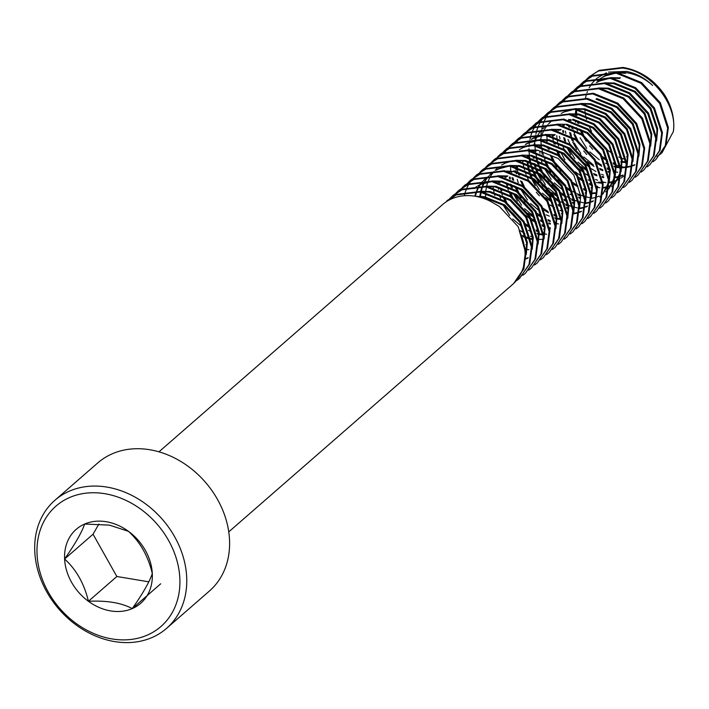 <?xml version="1.0" encoding="UTF-8"?>
<svg xmlns="http://www.w3.org/2000/svg" width="709" height="709" viewBox="0 0 709 709"><rect width="100%" height="100%" fill="white"/><g stroke="black" fill="none" stroke-linecap="round" stroke-linejoin="round"><path stroke-width="1.06" d="M166.562 628.378L209.403 591.031A84.965 68.472 -131.1 0 0 222.458 509.523A84.965 68.472 -131.1 0 0 149.794 449.745A84.965 68.472 -131.1 0 0 97.736 462.942L54.894 500.288A84.965 68.472 48.9 0 1 106.953 487.092A84.965 68.472 48.9 0 1 179.616 546.869A84.965 68.472 48.9 0 1 166.562 628.378A84.965 68.472 48.9 0 1 114.503 641.574A84.965 68.472 48.9 0 1 41.84 581.797A84.965 68.472 48.9 0 1 54.894 500.288M104.905 493.712A79.869 64.368 -131.1 0 0 37.063 554.42A79.869 64.368 -131.1 0 0 112.004 638.924A79.869 64.368 -131.1 0 0 179.838 578.216A79.869 64.368 -131.1 0 0 104.905 493.712M106.27 521.727A49.054 39.536 -131.1 0 0 84.646 524.04A49.054 39.536 -131.1 0 0 64.608 559.011A49.054 39.536 -131.1 0 0 88.421 601.285A49.054 39.536 -131.1 0 0 132.264 608.597A49.054 39.536 -131.1 0 0 152.302 573.625A49.054 39.536 -131.1 0 0 128.489 531.351A49.054 39.536 -131.1 0 0 106.27 521.727M109.496 525.139L84.646 524.04C81.845 532.264 75.163 543.918 64.608 559.011C76.297 569.646 84.238 583.737 88.421 601.285C106.855 600.39 121.469 602.827 132.264 608.597C142.704 593.708 149.386 582.054 152.302 573.625C148.252 556.326 140.32 542.234 128.489 531.351L109.496 525.139M158.967 451.828L442.664 204.511A53.104 42.797 48.9 0 1 475.198 196.26A53.104 42.797 48.9 0 1 490.663 201.409L499.42 206.532L518.155 226.667L526.184 251.438L523.836 268.995L513.635 283.538L523.1 269.642L525.44 252.085L519.263 230.647A53.104 42.797 48.9 0 1 512.456 284.566L228.759 531.883M625.604 159.534L622.023 158.329M621.164 157.992L618.727 156.946M612.966 153.888L607.613 150.228M591.536 131.502L588.647 125.44M586.556 119.316L585.847 116.436M585.652 115.496L585.076 111.942M584.969 111.003L584.836 109.585M585.386 98.507L586.237 94.917M586.937 92.737L587.406 91.488M589.206 87.677L592.006 83.387M592.485 82.776L596.81 78.371M597.616 77.715L606.408 72.814M608.561 72.105L626.57 71.414C636.212 73.328 644.889 78.008 652.59 85.461C645.057 78.557 636.301 74.294 626.331 72.681L616.413 72.495M588.984 76.944L599.078 70.368L622.981 67.426C639.766 70.342 653.414 79.169 663.916 93.907A53.104 42.797 48.9 0 1 673.346 131.555C677.609 105.242 651.571 71.104 622.245 68.073L598.334 71.015L588.984 76.944L586.503 79.328M586.166 79.692L583.924 82.359M583.622 82.758L581.628 85.718M575.699 110.666L575.93 113.679M576.009 114.397L576.125 115.275M577.161 120.787L577.773 123.136M579.802 129.091L581.992 133.974M582.975 135.853L586.246 141.233M589.631 145.806L592.724 149.351M603.306 158.417L607.746 161.165M613.329 163.93L615.421 164.772M616.236 165.073L619.905 166.243M620.756 166.473L621.359 166.624M622.023 166.783L623.645 167.138M589.728 76.297L586.901 79.045M586.573 79.408L584.358 82.111M576.417 109.638L576.754 113.75M576.842 114.477L576.993 115.523M578.127 121.053L578.845 123.623M581.07 129.72L583.711 135.206M602.34 156.565L607.321 159.853M613.019 162.813L615.315 163.797M620.65 165.596L621.43 165.809M516.843 280.498L519.555 278.371L529.02 264.475L531.369 246.918L523.331 222.147L504.604 202.012L480.064 192.024L456.153 194.966L444.773 202.809M519.555 278.371L529.765 263.837L532.104 246.271L524.075 221.509L505.34 201.374L480.799 191.377L456.888 194.319L447.175 200.576M522.772 275.331L525.484 273.204L534.949 259.317L537.289 241.751L529.26 216.989L510.524 196.854L485.984 186.857L462.073 189.799L452.732 195.737L450.242 198.121M449.905 198.476L448.035 200.665M525.484 273.204L535.685 258.67L538.034 241.113L529.995 216.342L511.269 196.207L486.729 186.21L462.817 189.152L453.468 195.09L450.649 197.829M528.692 270.164L531.404 268.046L540.87 254.15L543.218 236.593L535.18 211.823L516.453 191.687L491.913 181.69L468.002 184.632L458.652 190.57L456.171 192.954M455.834 193.309L453.592 195.976M453.281 196.384L451.598 198.857M531.404 268.046L541.614 253.503L543.954 235.946L535.924 211.176L517.189 191.04L492.649 181.043L468.738 183.986L459.397 189.923L456.569 192.671M456.233 193.034L454.026 195.737M453.725 196.145L452.058 198.653M534.621 264.998L537.333 262.879L546.79 248.983L549.138 231.426L541.109 206.656L522.373 186.52L497.833 176.532L473.922 179.466L464.581 185.403L462.091 187.788M537.333 262.879L547.534 248.336L549.883 230.779L541.844 206.009L523.118 185.873L498.578 175.885L474.667 178.828L464.953 185.084M540.542 259.84L543.254 257.713L552.719 243.816L555.067 226.26L547.029 201.489L528.302 181.353L503.762 171.365L479.851 174.308L470.501 180.237L468.02 182.621M543.254 257.713L553.463 243.178L555.803 225.613L547.773 200.851L529.038 180.715L504.498 170.718L480.587 173.661L470.873 179.918M546.471 254.673L549.183 252.546L558.639 238.658L560.987 221.093L552.958 196.331L534.223 176.195L509.682 166.198L485.771 169.141L476.43 175.079L473.94 177.454M473.603 177.817L471.361 180.485M471.06 180.884L469.066 183.844M468.8 184.287L467.08 187.557M466.859 188.053L465.432 191.652M465.255 192.192L464.271 195.746M549.183 252.546L559.383 238.011L561.732 220.455L553.694 195.684L534.967 175.548L510.427 165.552L486.516 168.494L476.803 174.76M552.391 249.506L555.103 247.388L564.568 233.491L566.916 215.935L558.878 191.164L540.152 171.029L515.611 161.032L491.7 163.974L482.35 169.912L479.86 172.296M555.103 247.388L565.303 232.844L567.652 215.288L559.623 190.517L540.887 170.382L516.347 160.385L492.436 163.327L482.723 169.593M558.32 244.339L561.032 242.221L570.488 228.325L572.837 210.768L564.807 185.997L546.072 165.862L521.532 155.874L497.621 158.807L488.271 164.745L485.789 167.129M561.032 242.221L571.232 227.678L573.581 210.121L565.543 185.35L546.816 165.215L522.276 155.227L498.365 158.169L488.652 164.426M564.24 239.181L566.952 237.054L576.417 223.158L578.766 205.601L570.727 180.83L552.001 160.695L527.452 150.707L503.55 153.649L494.2 159.578L491.709 161.962M525.972 249.107L526.574 249.267M527.23 249.417L528.861 249.772M566.952 237.054L577.153 222.511L579.501 204.954L571.472 180.192L552.736 160.057L528.196 150.06L504.285 153.002L494.572 159.259M570.16 234.014L572.881 231.887L582.337 218L584.686 200.434L576.656 175.672L557.921 155.537L533.381 145.54L509.47 148.482L500.12 154.42L497.638 156.795M572.881 231.887L583.082 217.353L585.43 199.787L577.392 175.026L558.665 154.89L534.116 144.893L510.214 147.835L500.492 154.101M576.089 228.847L578.801 226.729L588.266 212.833L590.606 195.276L582.576 170.506L563.85 150.37L539.301 140.373L515.399 143.315L506.049 149.253L503.558 151.637M503.222 151.992L500.979 154.659M493.074 186.697L493.189 187.575M493.313 188.47L494.013 192.219M494.217 193.096L494.838 195.445M520.362 230.717L524.802 233.474M530.394 236.23L532.477 237.072M537.821 238.782L538.423 238.933M578.801 226.729L589.002 212.186L591.35 194.629L583.321 169.859L564.586 149.723L540.045 139.726L516.134 142.669L506.784 148.606L503.966 151.354M582.009 223.681L584.73 221.562L594.186 207.666L596.535 190.109L588.505 165.339L569.77 145.203L545.23 135.206L521.319 138.149L511.969 144.087L509.487 146.471M509.151 146.834L506.908 149.493M506.607 149.9L504.613 152.86M498.994 181.531L499.109 182.408M500.146 187.929L500.758 190.278M501.086 191.403L502.318 195.028M502.787 196.233L504.976 201.117M512.616 212.948L515.709 216.484M526.291 225.551L530.731 228.307M536.314 231.063L538.406 231.905M543.741 233.616L544.344 233.766M545.008 233.926L546.63 234.271M584.721 221.562L594.931 207.019L597.279 189.463L589.241 164.692L570.515 144.556L545.965 134.568L522.063 137.511L512.713 143.44L509.886 146.187M509.558 146.55L507.343 149.253M499.827 181.619L499.978 182.665M501.112 188.195L501.83 190.765M504.046 196.863L506.696 202.349M525.325 223.707L530.305 226.986M536.004 229.955L538.299 230.939M543.635 232.738L544.415 232.951M587.938 218.523L590.65 216.396L600.115 202.499L602.455 184.943L594.426 160.172L575.69 140.036L551.15 130.048L527.248 132.991L517.898 138.92L515.408 141.304M515.071 141.667L512.829 144.335M504.923 176.373L505.03 177.25M506.066 182.762L506.678 185.111M507.015 186.245L508.247 189.87M508.707 191.067L510.905 195.95M518.536 207.781L521.629 211.326M525.67 215.27L530.509 219.187M532.211 220.393L536.651 223.149M542.243 225.905L544.326 226.747M549.67 228.449L550.273 228.608M590.65 216.396L600.851 201.852L603.199 184.296L595.17 159.534L576.435 139.398L551.894 129.401L527.983 132.344L518.634 138.282L515.815 141.02M515.478 141.383L513.272 144.087M505.756 176.452L505.907 177.498M507.032 183.028L507.75 185.598M509.975 191.696L512.625 197.182M531.254 218.54L536.226 221.828M541.924 224.788L544.228 225.772M549.555 227.58L550.335 227.784M593.858 213.356L596.57 211.229L606.035 197.341L608.384 179.776L600.346 155.014L581.619 134.878L557.079 124.881L533.168 127.824L523.818 133.762L521.337 136.137M521 136.5L518.758 139.168M518.447 139.567L516.462 142.527M510.533 167.475L510.764 170.497M510.843 171.206L510.959 172.083M511.995 177.605L512.607 179.953M514.637 185.909L516.826 190.783M517.809 192.662L521.08 198.041M524.465 202.614L527.558 206.159M538.14 215.226L542.58 217.982M548.163 220.738L550.255 221.58M555.59 223.282L556.193 223.441M556.857 223.601L558.479 223.947M596.57 211.229L606.78 196.694L609.12 179.129L601.09 154.367L582.364 134.231L557.815 124.235L533.912 127.177L524.563 133.115L521.735 135.853M521.407 136.225L519.192 138.92M511.676 171.286L511.827 172.331M512.962 177.862L513.679 180.432M515.895 186.529L518.545 192.015M519.777 194.177L525.201 201.968M537.174 213.374L542.155 216.662M547.853 219.63L550.149 220.605M555.484 222.413L556.264 222.626M599.787 208.189L602.499 206.071L611.964 192.174L614.304 174.618L606.275 149.847L587.539 129.712L562.999 119.715L539.088 122.657L529.747 128.595L527.257 130.979M526.92 131.333L524.678 134.001M516.772 166.039L516.879 166.916M517.012 167.811L517.712 171.56M517.916 172.438L518.527 174.786M520.557 180.742L522.755 185.625M530.385 197.448L533.478 200.993M544.06 210.059L548.5 212.815M554.092 215.571L556.175 216.413M561.519 218.124L562.122 218.275M602.499 206.071L612.7 191.527L615.049 173.971L607.01 149.2L588.284 129.065L563.744 119.068L539.833 122.01L530.483 127.948L527.664 130.695M527.328 131.059L525.121 133.762M517.605 166.119L517.756 167.164M518.882 172.695L519.6 175.265M521.824 181.362L524.474 186.848M543.103 208.216L548.075 211.495M553.773 214.464L556.078 215.439M561.404 217.246L562.184 217.459M605.708 203.022L608.419 200.904L617.885 187.008L620.233 169.451L612.195 144.68L593.468 124.545L568.928 114.548L545.017 117.49L535.667 123.428L533.186 125.812M532.849 126.175L530.607 128.834M522.693 160.872L522.808 161.749M522.932 162.645L523.641 166.393M523.845 167.271L524.456 169.619M524.784 170.745L526.016 174.37M526.486 175.575L528.675 180.458M536.314 192.281L539.407 195.826M549.989 204.892L554.429 207.648M560.013 210.405L562.104 211.247M567.439 212.957L568.042 213.108M608.419 200.904L618.629 186.361L620.969 168.804L612.939 144.033L594.204 123.898L569.664 113.91L545.753 116.852L536.039 123.109M611.637 197.864L614.349 195.737L623.814 181.841L626.153 164.284L618.124 139.513L599.389 119.378L574.848 109.39L550.937 112.332L541.596 118.261L539.106 120.645M538.769 121.009L536.527 123.676M528.622 155.714L528.728 156.592M528.861 157.487L529.561 161.227M529.765 162.104L530.376 164.453M530.713 165.587L531.945 169.212M532.406 170.408L534.604 175.291M535.579 177.17L538.849 182.55M542.234 187.123L545.327 190.668M549.369 194.612L554.208 198.529M555.909 199.734L560.349 202.49M565.942 205.247L568.024 206.089M573.359 207.79L573.971 207.95M614.349 195.737L624.549 181.194L626.898 163.637L618.86 138.875L600.133 118.74L575.593 108.743L551.682 111.685L542.332 117.623L539.514 120.362M539.177 120.725L536.961 123.428M536.669 123.836L534.71 126.831M534.453 127.283L532.769 130.589M532.548 131.085L531.165 134.737M530.988 135.286L529.942 139.327M529.694 140.604L529.437 142.252M529.393 142.606L529.189 144.423M529.127 145.106L529.091 145.567M529.065 146.045L529.029 146.648M528.985 148.677L528.994 149.838M529.029 150.955L529.357 155.067M529.455 155.794L529.596 156.84M529.747 157.752L530.509 161.457M530.731 162.37L531.449 164.94M531.821 166.11L533.15 169.761M533.673 171.037L536.323 176.523M537.546 178.686L542.979 186.476M546.072 190.021L553.002 196.402M554.952 197.882L559.924 201.17M561.094 201.843L564.524 203.625M565.622 204.13L567.927 205.114M568.769 205.442L572.385 206.665M573.253 206.913L574.033 207.125M574.707 207.303L577.348 207.879M617.557 192.697L620.269 190.57L629.734 176.683L632.082 159.117L624.044 134.356L605.318 114.22L580.777 104.223L556.866 107.165L547.516 113.103L545.035 115.478M544.689 115.842L542.447 118.509M534.542 150.547L534.657 151.425M535.694 156.946L536.305 159.295M536.633 160.42L537.865 164.045M538.335 165.241L540.524 170.125M541.508 172.003L544.769 177.383M548.163 181.956L551.256 185.501M561.838 194.567L566.278 197.324M571.862 200.08L573.953 200.922M579.288 202.623L579.891 202.783M620.269 190.57L630.478 176.036L632.818 158.47L624.789 133.709L606.053 113.573L581.513 103.576L557.602 106.518L548.261 112.456L545.434 115.195M545.097 115.558L542.89 118.261M542.589 118.669L540.63 121.673M540.373 122.116L538.689 125.431M538.468 125.927L537.085 129.579M536.917 130.119L535.871 134.161M535.623 135.446L535.357 137.094M535.313 137.449L535.109 139.265M535.056 139.939L535.02 140.4M534.985 140.887L534.958 141.481M534.905 143.51L534.914 144.671M534.949 145.797L535.286 149.9M535.375 150.627L535.525 151.673M535.676 152.586L536.429 156.299M536.66 157.203L537.378 159.773M537.75 160.943L539.07 164.603M539.593 165.871L542.243 171.356M543.475 173.519L548.899 181.309M551.992 184.854L558.922 191.235M560.872 192.715L565.853 196.003M567.014 196.677L570.453 198.458M571.543 198.972L573.847 199.947M574.689 200.275L578.314 201.498M579.182 201.755L579.953 201.968M580.636 202.136L583.277 202.712M623.486 187.53L626.198 185.412L635.654 171.516L638.003 153.959L629.973 129.189L611.238 109.053L586.697 99.056L562.786 101.999L553.445 107.936L550.955 110.32M550.618 110.675L548.376 113.343M540.471 145.38L540.577 146.258M541.614 151.779L542.225 154.128M544.255 160.083L546.453 164.967M547.428 166.837L550.698 172.216M554.084 176.789L557.177 180.334M567.758 189.4L572.198 192.157M577.791 194.913L579.873 195.755M585.209 197.465L585.82 197.616M626.198 185.412L636.398 170.869L638.747 153.312L630.709 128.542L611.982 108.406L587.442 98.409L563.531 101.352L554.181 107.289L551.363 110.028M551.026 110.4L548.81 113.103M548.518 113.511L546.559 116.506M546.302 116.958L544.618 120.264M544.397 120.76L543.014 124.412M542.837 124.961L541.791 128.994M541.543 130.279L541.286 131.927M541.233 132.282L541.038 134.098M540.976 134.781L540.94 135.233M540.914 135.72L540.878 136.314M540.834 138.352L540.843 139.513M540.878 140.63L541.206 144.733M541.304 145.46L541.446 146.506M541.596 147.428L542.358 151.132M542.58 152.036L543.298 154.606M543.67 155.785L544.999 159.436M545.522 160.704L548.172 166.19M549.395 168.352L554.828 176.142M557.921 179.687L564.843 186.068M566.801 187.557L571.773 190.836M572.943 191.51L576.373 193.3M577.472 193.805L579.776 194.78M580.618 195.108L584.234 196.34M585.102 196.588L585.882 196.801M586.556 196.969L589.197 197.545M629.406 182.364L632.118 180.246L641.583 166.349L643.932 148.793L635.893 124.022L617.167 103.886L592.627 93.889L568.715 96.832L559.366 102.77L556.884 105.154M556.538 105.517L554.296 108.176M546.391 140.214L546.506 141.091M547.543 146.612L548.154 148.961M550.184 154.917L552.373 159.8M553.357 161.679L556.618 167.058M560.013 171.622L563.106 175.167M573.687 184.234L578.127 186.99M583.711 189.746L585.802 190.588M591.138 192.299L591.74 192.449M632.118 180.246L642.319 165.702L644.667 148.146L636.638 123.375L617.902 103.239L593.362 93.251L569.451 96.194L560.11 102.123L557.283 104.87M556.946 105.233L554.739 107.936M546.799 135.463L547.135 139.567M547.224 140.302L547.375 141.348M548.5 146.878L549.227 149.439M551.442 155.546L554.092 161.032M555.324 163.185L560.748 170.984M572.721 182.39L577.702 185.669M583.392 188.638L585.696 189.622M591.031 191.421L591.802 191.634M635.335 177.206L638.047 175.079L647.503 161.182L649.852 143.626L641.822 118.855L623.087 98.719L598.547 88.731L574.636 91.674L565.295 97.603L562.804 99.987M562.467 100.35L560.225 103.018M552.32 135.056L552.426 135.933M552.559 136.828L553.259 140.568M553.463 141.445L554.075 143.794M556.104 149.75L558.302 154.633M565.933 166.464L569.026 170.009M579.607 179.076L584.048 181.823M589.631 184.588L591.723 185.43M597.058 187.132L597.669 187.291M598.325 187.442L599.947 187.796M638.047 175.079L648.248 160.535L650.596 142.979L642.558 118.217L623.831 98.072L599.291 88.084L575.38 91.027L566.03 96.965L563.203 99.703M562.875 100.066L560.659 102.77M553.144 135.135L553.295 136.181M554.429 141.711L555.147 144.281M557.371 150.379L560.021 155.865M578.65 177.223L583.622 180.511M589.321 183.471L591.625 184.455M596.951 186.254L597.731 186.467M641.255 172.039L643.967 169.912L653.432 156.024L655.781 138.459L647.742 113.697L629.016 93.561L604.467 83.565L580.565 86.507L571.215 92.445L568.724 94.82M568.388 95.183L566.145 97.851M565.844 98.25L563.859 101.21M558.24 129.889L558.355 130.766M559.383 136.288L560.004 138.636M562.024 144.583L564.222 149.466M571.862 161.297L574.946 164.843M578.996 168.795L583.826 172.704M585.537 173.909L589.977 176.665M595.56 179.421L597.652 180.263M602.987 181.965L603.589 182.124M604.245 182.284L605.876 182.63M643.967 169.912L654.168 155.377L656.516 137.812L648.487 113.05L629.752 92.914L605.211 82.918L581.3 85.86L571.587 92.117M647.184 166.872L649.896 164.754L659.352 150.857L661.701 133.301L653.671 108.53L634.936 88.395L610.396 78.398L586.485 81.34L577.135 87.278L574.653 89.662M574.317 90.016L572.074 92.684M564.16 124.722L564.275 125.599M565.312 131.121L565.924 133.469M567.953 139.425L570.142 144.308M577.782 156.131L580.875 159.676M584.916 163.628L589.755 167.546M591.457 168.742L595.897 171.498M601.48 174.254L603.572 175.096M608.907 176.807L609.518 176.958M649.896 164.754L660.097 150.211L662.445 132.654L654.407 107.883L635.681 87.748L611.14 77.751L587.229 80.693L577.879 86.631L575.052 89.369M653.104 161.705L655.816 159.587L665.281 145.691L667.63 128.134L659.592 103.363L640.865 83.228L616.316 73.231L592.414 76.173L583.064 82.111L580.574 84.495M580.237 84.858L577.995 87.517M577.693 87.925L575.708 90.885M570.089 119.555L570.204 120.433M571.232 125.954L571.853 128.302M573.873 134.258L576.071 139.141M583.711 150.964L586.795 154.509M597.386 163.575L601.826 166.331M607.409 169.088L609.492 169.93M614.836 171.64L615.439 171.791M616.094 171.95L617.725 172.296M655.816 159.587L666.017 145.044L668.365 127.487L660.336 102.716L641.601 82.581L617.06 72.593L593.149 75.535L583.799 81.464L580.981 84.211M580.644 84.575L578.438 87.278M570.922 119.644L571.073 120.69M572.198 126.22L572.925 128.781M573.289 129.96L574.618 133.611M575.141 134.887L577.791 140.373M596.42 161.732L601.392 165.011M607.09 167.98L609.394 168.964M614.721 170.763L615.501 170.975M513.05 284.034L513.635 283.538M613.631 72.921L606.222 75.216L602.331 77.281M601.321 77.937L597.616 80.861L601.587 77.919M625.586 73.328L619.081 72.921M615.678 73.142L605.486 75.863L602.694 77.263M620.402 77.848L610.493 77.662M607.702 78.079L600.301 80.383L596.411 82.439M619.666 78.495L613.161 78.087M609.749 78.309L599.557 81.021L596.774 82.43M656.623 140.79L657.695 128.781L650.889 108.105L635.122 91.31L614.481 83.006L604.564 82.829M575.894 109.549L575.336 113.644M575.291 114.335L575.247 115.035M575.345 120.353L575.522 122.205M576.506 127.664L577.472 131.13M580.113 137.794L586.724 148.332M589.808 151.877L599.256 159.738M605.433 163.176L608.641 164.523M613.879 166.128L615.545 166.482M656.552 138.388L656.959 129.428L650.144 108.752L634.378 91.957L613.737 83.653L607.232 83.254M650.702 145.957L651.775 133.948L644.96 113.272L629.193 96.477L608.561 88.173L598.644 87.996M569.362 119.502L569.327 120.202M569.416 125.52L569.602 127.372M570.585 132.831L571.551 136.296M571.995 137.635L573.466 141.383M574.193 142.961L580.804 153.498M583.888 157.035L593.327 164.905M599.513 168.343L602.712 169.69M607.959 171.286L609.554 171.631M650.632 143.546L651.03 134.595L644.224 113.919L628.458 97.124L607.817 88.82L601.312 88.421M568.671 119.458L568.636 120.025M568.618 125.36L568.751 127.053M569.611 132.459L570.426 135.667M570.807 136.943L572.119 140.577M572.73 142.03L576.745 149.519M580.059 154.145L583.144 157.682M587.256 161.563L594.036 166.464M599.965 169.522L602.925 170.683M608.145 172.145L608.809 172.278M563.442 124.669L563.398 125.369M563.495 130.686L563.673 132.539M564.656 137.989L565.622 141.463M568.264 148.128L574.875 158.665M577.968 162.201L587.406 170.071M593.584 173.51L596.792 174.857M602.038 176.452L603.696 176.807M562.751 124.624L562.707 125.192M562.698 130.518L562.831 132.22M563.682 137.626L564.497 140.834M566.801 147.188L570.816 154.686M581.327 166.73L588.107 171.622M594.036 174.689L596.996 175.841M602.225 177.303L603.722 177.596M556.831 129.782L556.787 130.359M556.769 135.685L556.902 137.378M557.008 138.344L557.558 141.809M557.761 142.793L558.577 146.001M560.881 152.355L564.896 159.853M575.407 171.897L582.186 176.789M588.115 179.856L591.076 181.008M596.296 182.47L597.802 182.762M632.933 161.448L633.997 149.439L627.19 128.763L611.424 111.969L590.783 103.665L580.875 103.487M632.853 159.046L633.261 150.086L626.455 129.41L610.679 112.616L590.048 104.312L583.534 103.913M627.004 166.615L628.077 154.606L621.27 133.93L605.495 117.136L584.863 108.831L574.946 108.654M626.933 164.204L627.332 155.253L620.526 134.577L604.759 117.783L584.119 109.478L577.613 109.08M574.21 109.301L564.01 112.013L561.227 113.413M621.084 171.782L622.148 159.773L615.341 139.097L599.575 122.302L578.934 113.998L569.026 113.821M550.964 121.54L548.651 123.774M547.835 124.678L545.7 127.469M545.407 127.886L544.778 128.887M544.397 129.534L543.581 131.032M543.342 131.502L542.172 134.161M541.658 135.561L540.55 139.531M539.744 145.327L539.709 146.027M539.797 151.345L539.974 153.197M540.958 158.656L541.924 162.122M544.574 168.786L551.185 179.324M554.27 182.86L563.708 190.73M569.885 194.169L573.094 195.516M578.34 197.111L579.997 197.465M621.004 169.371L621.412 160.42L614.606 139.744L598.83 122.941L578.198 114.645L571.684 114.246M533.824 150.485L533.78 151.185M533.868 156.512L534.054 158.364M535.038 163.814L536.004 167.289M536.447 168.627L537.918 172.367M538.645 173.953L545.256 184.491M548.341 188.027L557.779 195.897M563.965 199.335L567.165 200.674M572.411 202.278L574.068 202.632M544.299 127.345L542.598 128.949M541.499 130.119L539.319 132.858M539.026 133.274L538.512 134.054M538.113 134.701L537.156 136.376M536.917 136.837L535.782 139.292M535.18 140.843L534.019 144.751M533.133 150.441L533.088 151.017M533.071 156.343L533.212 158.036M534.063 163.451L534.878 166.659M535.26 167.927L536.571 171.56M537.183 173.014L541.197 180.511M544.521 185.138L547.605 188.674M551.708 192.556L558.488 197.448M564.417 200.514L567.377 201.666M572.597 203.128L574.104 203.421M609.235 182.107L610.307 170.098L603.492 149.422L587.726 132.627L567.085 124.332L557.177 124.146M527.895 155.652L527.859 156.352M527.948 161.67L528.125 163.522M528.258 164.515L528.879 167.971M529.109 168.981L530.084 172.447M530.527 173.794L531.998 177.534M532.725 179.111L539.336 189.649M542.42 193.194L551.859 201.055M558.045 204.493L561.244 205.84M566.491 207.445L568.148 207.799M527.204 155.608L527.159 156.175M527.15 161.51L527.283 163.203M527.39 164.169L527.939 167.634M528.143 168.618L528.949 171.826M529.339 173.093L530.651 176.727M531.254 178.181L535.277 185.669M545.779 197.722L552.568 202.614M558.488 205.672L561.457 206.833M566.677 208.295L568.175 208.579M561.165 129.49L551.247 129.313M560.42 130.137L553.915 129.738M555.236 134.657L545.327 134.48M542.536 134.896L535.135 137.192L531.236 139.256M516.046 165.986L516.01 166.686M515.975 167.519L516.046 171.197M516.099 172.003L516.285 173.856M517.26 179.315L518.235 182.78M520.876 189.445L527.487 199.982M530.571 203.518L540.01 211.388M546.196 214.827L549.395 216.174M554.642 217.769L556.299 218.124M554.5 135.304L547.995 134.905M544.583 135.118L534.391 137.838L531.608 139.239M591.457 197.607L592.529 185.598L585.723 164.922L569.947 148.119L549.315 139.824L539.398 139.638M536.616 140.054L529.206 142.358L525.316 144.414M510.125 171.144L510.081 171.844M510.17 177.17L510.356 179.023M511.34 184.473L512.306 187.947M514.947 194.612L521.558 205.149M524.642 208.685L534.081 216.555M540.267 219.994L543.466 221.332M548.713 222.936L550.37 223.291M591.386 195.197L591.793 186.237L584.978 165.56L569.212 148.766L548.571 140.471L542.066 140.063M538.663 140.285L528.471 143.005L525.679 144.406M509.434 171.099L509.39 171.675M509.381 177.002L509.514 178.695M510.365 184.11L511.18 187.318M513.484 193.672L517.499 201.17M528.01 213.214L534.79 218.106M540.719 221.173L543.679 222.325M548.908 223.787L550.406 224.079M585.537 202.765L586.609 190.756L579.794 170.08L564.027 153.286L543.386 144.99L533.478 144.804M530.686 145.221L523.286 147.516L519.387 149.581M585.466 200.363L585.864 191.403L579.058 170.727L563.283 153.933L542.651 145.629L536.146 145.23M579.607 207.932L580.68 195.923L573.873 175.247L558.107 158.453L537.466 150.148L527.549 149.971M498.276 181.477L498.232 182.178M498.321 187.495L498.507 189.347M499.49 194.807L500.457 198.272M503.098 204.936L509.709 215.474M512.793 219.01L522.232 226.88M528.418 230.319L531.626 231.666M536.864 233.27L538.521 233.616M536.722 150.795L530.217 150.397M573.687 213.099L574.76 201.09L567.944 180.414L552.178 163.619L531.537 155.315L521.629 155.138M522.498 235.485L525.697 236.833M526.645 237.178L529.995 238.197M530.944 238.428L532.601 238.782M522.95 236.664L525.91 237.816M526.831 238.127L530.199 239.075M531.13 239.287L532.627 239.571M567.767 218.266L568.831 206.257L562.024 185.581L546.258 168.777L525.617 160.482L515.7 160.296M512.917 160.713L505.508 163.017L501.618 165.073M567.687 215.855L568.095 206.895L561.28 186.228L545.513 169.424L524.873 161.129L518.368 160.721M496.903 168.662L495.201 170.266M494.102 171.436L491.922 174.175M491.638 174.591L491.124 175.371M490.717 176.018L489.759 177.693M489.52 178.154L488.386 180.609M487.783 182.16L486.631 186.068M486.436 186.928L485.798 191.084M485.736 191.767L485.692 192.334M485.647 193.149L485.638 196.872M485.683 197.66L485.798 199.229M561.838 223.424L562.911 211.415L556.095 190.739L540.329 173.944L519.697 165.649L509.78 165.463M506.988 165.879L499.588 168.175L495.697 170.24M491.718 173.182L489.405 175.424M488.59 176.328L486.454 179.111M486.17 179.537L485.532 180.538M485.151 181.185L484.336 182.674M484.096 183.152L482.926 185.811M482.412 187.211L481.314 191.182M481.101 192.183L480.551 196.278M480.498 196.969L480.472 197.439M561.767 221.022L562.166 212.062L555.36 191.386L539.593 174.591L518.953 166.287L512.447 165.888M509.035 166.11L498.844 168.822L496.061 170.231M490.983 173.829L489.281 175.424M488.182 176.603L486.002 179.342M485.709 179.758L485.195 180.538M484.796 181.185L483.839 182.851M483.591 183.321L482.457 185.776M481.863 187.327L480.702 191.235M480.516 192.086L479.869 196.251M485.798 178.349L483.485 180.591M482.669 181.495L480.525 184.278M480.241 184.703L479.612 185.696M479.222 186.343L478.407 187.841M478.176 188.319L477.006 190.969M476.492 192.378L475.393 196.296M555.838 226.18L556.246 217.229L549.431 196.553L533.664 179.758L513.032 171.454L506.518 171.055M485.053 178.996L483.352 180.591M482.253 181.761L480.082 184.508M479.789 184.925L479.275 185.705M478.867 186.343L477.91 188.018M477.671 188.488L476.537 190.943M475.934 192.485L474.826 196.207M507.848 175.974L497.931 175.797M507.103 176.621L500.598 176.222M544.069 238.924L545.132 226.915L538.326 206.239L522.56 189.436L501.919 181.141L492.011 180.955M489.219 181.371L481.81 183.675L477.919 185.731M476.909 186.396L473.949 188.674M543.989 236.514L544.397 227.562L537.59 206.886L521.815 190.083L501.183 181.788L494.669 181.38M491.266 181.601L481.074 184.322L478.291 185.723M538.14 244.082L539.212 232.073L532.406 211.397L516.631 194.603L495.999 186.307L486.082 186.121M538.069 241.68L538.468 232.72L531.661 212.044L515.895 195.25L495.254 186.946L488.749 186.547M532.22 249.249L533.283 237.24L526.477 216.564L510.71 199.77L490.07 191.465L480.161 191.288M532.14 246.838L532.548 237.887L525.741 217.211L509.966 200.417L489.334 192.112L482.82 191.714M526.291 254.416L527.363 242.407L520.557 221.731L504.781 204.936L484.15 196.632L475.579 196.331M526.22 252.005L526.619 243.054L519.812 222.378L504.046 205.583L483.405 197.279L478.265 196.872M632.676 156.786L633.164 156.804M626.579 156.786L627.421 156.937M622.236 161.457L625.932 161.9M626.756 161.953L627.235 161.971M620.659 161.944L621.492 162.095M622.254 162.219L626.012 162.591M616.316 166.615L620.012 167.067M620.827 167.111L621.314 167.138M621.979 167.147L626.26 166.943M627.004 166.854L630.824 166.083M632.774 165.489L634.839 164.692M614.738 167.111L615.572 167.262M616.325 167.386L620.091 167.758M621.89 167.803L626.198 167.51M627.004 167.386L630.611 166.58M632.738 165.879L634.564 165.126M608.978 177.445L609.465 177.463M615.155 177.179L618.984 176.408M620.924 175.814L622.989 175.017M638.853 156.29L639.926 144.281L633.119 123.605L617.344 106.802L596.712 98.507M615.155 177.72L618.762 176.913M620.889 176.213L622.724 175.46M638.782 153.88L639.181 144.92L632.375 124.243L616.608 107.449L595.968 99.154M598.538 182.116L602.242 182.559M603.058 182.612L603.536 182.63M609.235 182.346L613.055 181.575M613.577 181.433L614.295 181.212M615.004 180.981L617.06 180.183M617.539 179.971L619.932 178.748M621.075 178.048L623.858 176M598.556 182.878L602.313 183.25M609.235 182.878L612.842 182.08M614.969 181.371L616.795 180.618M597.129 187.77L597.616 187.796M603.306 187.513L607.134 186.742M609.075 186.148L611.14 185.35M620.34 172.429L614.73 183.48M591.04 187.77L591.873 187.92M603.306 188.045L606.913 187.238M609.04 186.538L610.874 185.785M591.209 192.937L591.696 192.954M592.361 192.972L596.641 192.768M612.381 186.006L613.914 184.57M614.676 183.755L620.313 174.237M585.111 192.937L585.953 193.087M592.272 193.619L596.579 193.327M611.645 186.653L613.941 184.402M585.279 198.103L585.767 198.121M608.012 189.569L605.716 191.82L607.985 189.737M608.756 188.922L614.393 179.395M615.155 176.949L616.227 164.94L609.421 144.264L593.646 127.46L573.014 119.165M579.191 198.103L580.024 198.254M591.457 198.378L595.064 197.572M597.191 196.872L599.025 196.118M608.792 188.665L614.419 177.587M615.084 174.538L615.483 165.578L608.676 144.902L592.91 128.107L572.269 119.812M579.359 203.27L579.847 203.288M585.537 203.004L589.356 202.233M591.306 201.64L593.371 200.842M600.532 196.34L602.065 194.895M602.827 194.089L608.464 184.562M585.537 203.536L589.144 202.739M591.271 202.038L593.096 201.276M599.796 196.987L602.092 194.727M602.863 193.832L608.49 182.754M609.155 179.705L609.563 170.745L602.756 150.069L586.981 133.274L566.349 124.97M573.43 208.428L573.918 208.455M579.616 208.171L583.436 207.4M585.377 206.806L587.442 206.009M579.607 208.703L583.215 207.897M585.342 207.196L587.176 206.443M567.51 213.595L567.998 213.613M573.687 213.329L577.507 212.567M579.457 211.973L581.522 211.176M561.413 213.595L562.255 213.746M573.687 213.87L577.294 213.063M579.421 212.363L581.247 211.61M557.07 218.266L560.766 218.709M561.581 218.762L562.069 218.78M555.493 218.762L556.326 218.913M557.088 219.037L560.846 219.409M555.661 223.929L556.148 223.947M549.741 229.087L550.219 229.113M543.643 229.087L544.477 229.237M539.301 233.757L542.997 234.209M543.812 234.254L544.299 234.271M537.714 234.254L538.556 234.404M539.31 234.528L543.076 234.901M573.616 210.688L574.015 201.737L567.209 181.061L551.442 164.266L530.802 155.962M537.892 239.42L538.37 239.438M539.035 239.456L543.324 239.252M531.963 244.587L532.45 244.605M525.874 244.578L526.707 244.738M526.043 249.745L526.521 249.772M555.918 228.59L556.982 216.582L550.175 195.906L534.409 179.111L513.768 170.807M526.14 258.457L528.196 257.651M526.105 258.847L527.93 258.094M673.346 131.555L661.967 152.878M661.249 153.498L657.083 156.45M98.879 524.04L93.047 534.214L116.852 576.497L148.81 581.823M93.047 534.214L64.608 559.011M116.852 576.497L88.421 601.285M160.704 583.799L132.264 608.597M446.803 200.895L447.547 200.257M452.732 195.737L453.468 195.09M458.652 190.57L459.397 189.923M464.581 185.403L465.317 184.757M470.501 180.237L471.246 179.599M476.43 175.079L477.166 174.432M482.35 169.912L483.095 169.265M488.271 164.745L489.015 164.098M494.2 159.578L494.944 158.94M500.12 154.42L500.864 153.773M506.049 149.253L506.784 148.606M511.969 144.087L512.713 143.44M517.898 138.92L518.634 138.282M523.818 133.762L524.563 133.115M529.747 128.595L530.483 127.948M535.667 123.428L536.412 122.781M541.596 118.261L542.332 117.623M547.516 113.103L548.261 112.456M553.445 107.936L554.181 107.289M559.366 102.77L560.11 102.123M565.295 97.603L566.03 96.956M571.215 92.445L571.959 91.798M577.135 87.278L577.879 86.631M583.064 82.111L583.799 81.464"/></g></svg>
